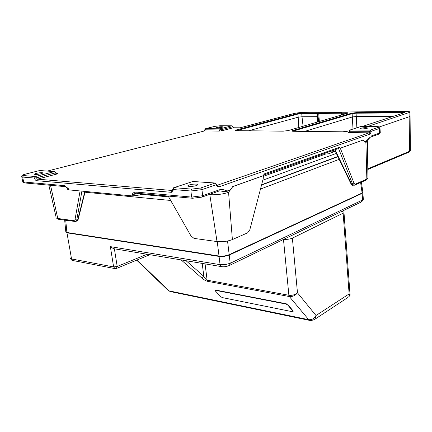 <?xml version="1.0" encoding="UTF-8"?>
<svg xmlns="http://www.w3.org/2000/svg" width="432" height="432" viewBox="0 0 432 432"><rect width="100%" height="100%" fill="white"/><g stroke="black" fill="none" stroke-linecap="round" stroke-linejoin="round"><path stroke-width="0.65" d="M341.167 113.189L341.377 112.649L342.004 112.709L341.167 113.189M346.334 113.578L346.313 113.265L341.707 113.281L342.128 112.763L346.523 112.725C348.133 112.741 348.494 112.903 347.62 113.211L288.128 130.615M341.41 115.02L341.167 113.211L317.272 113.486L317.147 112.973L317.066 113.492L301.741 113.616L302.011 116.748L298.269 117.18L248.562 130.788M318.665 121.673L317.671 112.909L341.377 112.649M367.184 128.299L367.664 128.039C366.536 127.472 364.198 127.543 360.661 128.25L360.164 128.515C361.292 129.082 363.631 129.011 367.184 128.299M222.183 127.267L222.944 126.959C222.291 126.576 220.433 126.662 217.377 127.229L216.599 127.537C217.253 127.926 219.116 127.834 222.183 127.267M196.582 185.517L197.851 184.858C198.963 183.762 192.413 183.854 189.259 184.961L187.952 185.636C186.802 186.727 193.428 186.646 196.582 185.517M41.159 173.734L42.887 173.059C42.552 172.433 40.343 172.535 36.261 173.362L34.506 174.042C34.835 174.674 37.055 174.571 41.159 173.734M143.867 193.822L140.513 194.902L132.262 195.917L68.483 189.842L67.478 189.2L67.327 188.33M263.201 177.147L263.234 178.556L249.826 229.748L247.639 232.826L232.389 239.566C227.578 241.396 222.453 242.066 217.021 241.569L194.038 238.388L191.009 235.991L168.156 196.036M263.288 176.072L263.072 175.786L232.735 186.608L228.566 192.359C222.664 194.227 216.416 195.005 209.833 194.692L208.931 194.611M136.447 193.147L132.052 194.508C132.916 193.023 134.082 192.197 135.562 192.04L191.651 197.084L202.684 195.712L219.38 189.794C221.848 189.254 224.219 189.589 226.492 190.798C228.884 191.171 230.958 189.756 232.718 186.548L263.066 175.727L263.293 176.04M219.38 189.794L218.943 191.047L202.252 196.992L202.684 195.712L201.928 189.632L190.868 190.998L173.092 189.529L173.977 187.677L173.513 187.796L173.086 189.038M171.326 192.321L36.526 180.679L37.379 179.145L172.206 190.48L171.326 192.321C172.616 192.256 173.205 191.327 173.092 189.529L172.67 189.292L173.081 189.081M263.234 178.556L263.066 175.727L264.422 173.842L339.104 147.388L340.324 148.176L363.042 140.076L340.324 148.23M240.127 127.802L233.383 127.764L240.079 127.813L293.582 113.632C296.789 112.882 300.521 112.45 304.771 112.342L405.119 111.434C408.548 111.429 410.195 111.688 410.054 112.223L367.497 126.544M410.238 115.981L409.293 116.732L379.28 126.97M333.698 150.201L335.108 149.942L335.912 152.539M335.912 152.534L350.951 183.751L352.885 185.252M353.889 185.312L352.609 184.194L338.758 148.981L337.241 148.943M410.368 150.66L410.054 112.223M393.196 116.338L356.276 116.505L352.355 116.959L304.7 131.393M340.335 148.252L354.127 183.503L352.609 184.194L351.562 184.129L335.108 149.942L334.481 149.92M367.211 141.237L367.227 141.669L365.899 142.436L363.037 140.13M368.383 138.872L367.346 140.357C366.703 141.485 365.877 141.934 364.867 141.696M363.042 140.076C364.441 141.599 365.796 141.642 367.092 140.206L370.067 137.257M230.089 190.382C227.248 191.603 223.922 191.765 220.099 190.879L218.986 191.041M219.083 191.009L218.56 191.187M135.562 192.04L136.544 193.153M21.794 176.888L22.631 181.337L23.625 181.975L64.525 185.652L68.261 188.546L65.502 186.673M64.525 185.652L65.47 186.667L24.619 182.941M55.955 172.589L54.815 171.574L39.668 170.537L24.959 174.253C22.529 174.922 22.059 175.36 23.555 175.57L35.413 176.526L54.491 171.596L55.463 172.87L36.396 177.833L34.555 178.054L35.413 176.526L37.379 179.145L56.435 174.15C57.596 173.815 57.78 173.599 56.981 173.497L56.587 173.47M317.488 122.018L316.921 116.678L302.011 116.748L303.07 126.236M318.152 121.824L317.066 113.492M316.921 116.678L317.066 113.513M341.782 113.33L342.052 114.831M341.777 113.303L342.112 112.768M76.372 221.184L76.912 221.006L78.246 219.089M81.923 191.128L76.75 219.996L75.524 221.481M84.883 191.408L77.776 219.656L76.75 219.996L74.995 219.688L80.093 190.949M334.73 151.016L331.906 152.026L328.838 151.929M331.906 152.026L331.819 150.871M362.869 192.445L362.14 193.352L229.23 255.08L224.3 256.381L219.067 256.424L66.965 232.837L65.75 232.038M205.07 263.882L207.128 280.163C206.237 279.86 205.146 278.602 203.845 276.388L202.192 263.407M283.678 239.323C286.994 239.56 289.894 239.161 292.378 238.129L344.002 212.738C344.164 212.134 343.327 211.723 341.496 211.507M262.143 184.847L261.598 184.81M261.56 184.945L261.83 184.961M362.156 193.001L228.685 254.993C225.817 256.144 222.772 256.543 219.548 256.208L66.663 232.448M350.082 295.218L349.126 293.927L343.159 213.424M136.663 260.145L167.584 289.867L169.101 290.876L308.713 319.685C311.861 319.988 314.302 318.6 316.019 315.511L349.126 293.927M347.744 297.594L314.221 319.669L311.099 320.566L310.009 320.463L308.713 319.685L289.337 296.541C292.594 296.806 295.31 295.569 297.486 292.837L316.019 315.511L314.815 319.243L313.988 319.81M186.068 260.723L203.845 276.388L201.582 277.819C203.855 279.736 205.875 280.908 207.63 281.34L289.337 296.541L288.878 295.272C292.167 295.618 295.034 294.802 297.486 292.837L292.378 238.129M114.383 248.805L117.196 266.463L113.621 266.938L110.36 246.629L113.411 248.643L221.438 266.603M362.837 192.1L362.119 193.018L229.187 254.664C225.99 255.928 222.604 256.376 219.019 256.014L66.901 232.492L65.777 231.53L64.681 220.136M141.982 194.427L168.642 196.884M262.165 184.55L262.813 184.599M261.857 184.669L262.499 184.712M261.527 185.074L337.916 156.697M337.813 156.487L261.608 184.761M263.228 176.359L325.895 153.943M168.615 196.841L142.085 194.395M286.114 304.09L215.433 290.326L214.985 290.444L215.158 290.752L221.027 296.87L222.41 297.616L292.68 311.774L293.139 311.364L287.626 304.9L286.114 304.09L286.265 303.777L215.584 290.039L215.039 290.347M293.139 311.364L293.279 311.051L287.777 304.587L287.626 304.9M323.422 153.857L327.937 154.008L335.173 151.411M327.802 152.302L327.937 154.008M319.334 121.478L318.697 112.844M341.917 114.869L341.582 113.227L342.128 112.763M288.306 130.561L283.154 131.166L236.45 130.664C234.965 130.61 234.824 130.399 236.023 130.032L297.589 113.6L301.957 113.098L317.671 112.909M48.848 185.155L56.095 217.242C55.733 217.841 56.295 218.252 57.775 218.468L50.544 185.306M75.098 221.486L58.579 219.294L57.775 218.468L73.91 220.676L74.995 219.688M403.661 112.903L356.06 113.189L356.27 112.644L402.581 112.261C404.39 112.277 404.897 112.444 404.104 112.768L362.248 126.511M356.281 116.505L356.06 113.189L352.129 113.648L351.686 113.179L356.27 112.644M353.003 129.033L352.129 113.648L293.058 131.139L292.583 130.604L351.686 113.179M140.513 194.902L140.308 193.498M140.297 193.498L132.052 194.508L132.262 195.917M209.763 194.314L217.021 241.569M232.389 239.566L228.566 192.359M192.613 198.272L191.651 197.084L190.868 190.998L191.754 189.108L200.588 188.017L215.114 183.06L192.915 181.478L215.363 183.022M173.513 187.796L192.915 181.478L173.977 187.677L191.754 189.108M215.114 183.06L216.794 184.442L216.432 184.637L215.114 183.06M216.778 184.318L217.161 185.377M379.993 127.964L379.301 128.531L371.309 131.285L370.224 130.124L378.227 127.391C379.339 126.927 378.751 126.662 376.461 126.603L360.758 126.522L350.298 129.946L370.224 130.124L369.203 132.824L370.294 133.99L218.803 186.91C217.561 187.159 216.772 186.403 216.432 184.637L201.928 189.632L200.588 188.017M172.67 189.292L172.67 190.361L172.206 190.48L172.676 190.323M217.107 185.312L369.203 132.824L349.267 132.597L349.785 131.269L349.24 131.144L349.877 130.059L350.298 129.946L349.785 131.269L371.309 131.285L370.294 133.99M217.215 185.382L218.803 186.91M264.422 173.842L263.687 175.144M339.104 147.388L338.272 148.57M338.753 148.97L338.31 148.559L338.634 148.446L263.952 174.965L263.32 175.932L263.299 177.655M233.48 127.748L231.698 125.82L220.072 125.761L214.677 126.382L205.648 128.66L220.207 128.79L221.06 129.778L232.54 126.792L233.383 127.764L221.913 130.772L221.06 129.778L219.667 129.94L219.132 131.096L204.574 130.928L205.648 128.66L204.806 129.719L205.108 129.794L219.667 129.94L220.207 128.79L231.698 125.82L232.756 126.668M214.677 126.382L205.61 128.66M219.132 131.096L221.913 130.772M409.099 112.73L409.59 151.281L410.368 150.752L408.937 152.172M367.756 168.826L409.59 151.281L409.207 152.059L367.767 169.49M356.276 116.505L356.864 127.769M354.127 183.503L355.223 184.183L354.542 185.198M355.223 184.183L366.838 179.08L366.136 180.079M365.899 142.436L366.838 179.08L367.94 178.292L367.929 177.844M370.883 136.129L379.566 133.056L378.751 134.163M378.227 127.391L379.301 128.531L379.566 133.056L380.252 132.462M349.245 131.188L348.932 132.062L348.505 132.176L348.937 132.035M348.505 132.176C347.9 132.419 348.154 132.559 349.267 132.597M360.952 126.522L350.206 129.951M136.172 193.185L192.559 198.266L201.884 197.127M68.483 189.842L68.261 188.546L67.246 187.893M36.526 180.679C35.581 180.446 34.927 179.572 34.555 178.054L22.702 177.071L23.625 181.975L24.57 182.936C23.436 182.828 22.81 182.439 22.68 181.759M35.176 177.709L34.533 177.876M23.555 175.57L22.702 177.071L21.713 176.467C21.481 175.667 22.491 174.944 24.743 174.29L24.959 174.253M56.981 173.497L55.966 172.67L55.463 172.87L56.435 174.15M39.42 170.602L54.745 171.569M47.428 171.045L204.574 130.928L47.466 171.05M298.798 127.483L297.994 114.048L236.471 130.653M301.957 113.098L301.741 113.616L297.994 114.048L297.589 113.6M236.023 130.032L236.455 130.534L236.104 130.642M347.258 113.308L346.313 113.265L346.523 112.725M341.582 113.254L341.804 114.901M348.03 131.171L342.641 131.809L293.436 131.279C291.735 131.22 291.449 130.993 292.583 130.604M402.397 113.319L402.581 112.261M404.104 112.768L362.21 126.511M348.079 131.166L342.749 131.814M293.069 131.258L292.766 131.236M85.212 191.441L78.165 219.424L76.918 221L75.962 221.319L74.714 221.519L73.91 220.676M110.36 246.629L220.066 264.654L219.067 256.424M362.14 193.352L362.583 199.973L230.197 263.299L229.532 265.378C226.535 266.657 223.857 267.068 221.508 266.62L220.066 264.654L225.283 264.627L230.197 263.299L229.23 255.08M229.003 265.648L361.865 201.706L363.312 199.044M350.114 295.159L348.667 296.984L349.834 294.775M207.63 281.34L207.128 280.163L288.878 295.272L283.478 239.42M116.354 268.515L117.196 266.463L147.069 254.237M362.896 192.769L363.334 199.373L361.319 201.971M70.357 257.92L71.545 258.935L66.965 232.837M114.955 268.607L73.008 260.555L71.545 258.935L113.621 266.938L115.074 268.628L116.672 268.375L149.882 254.707M137.003 260.005L169.101 290.876L170.532 291.605L309.793 320.42M201.582 277.819L181.148 259.907M65.734 220.282L66.901 232.492M170.689 200.464L85.018 192.213M227.54 241.018L229.187 254.664M219.019 256.014L217.247 241.601M362.119 193.018L360.617 182.515M339.19 159.343L260.485 189.059M336.334 153.414L262.813 180.171M215.433 290.326L215.584 290.039M34.506 174.042L34.555 174.317M34.997 176.742L35.235 178.033M187.952 185.636L188.006 186.068M193.147 181.44L192.758 181.478M220.147 125.744L214.628 126.387M220.212 125.75L231.768 125.809M333.272 150.352L335.718 152.145M352.76 185.242C352.636 185.566 352.064 185.123 351.027 183.913M352.777 185.247L354.829 185.063L366.444 179.944L367.94 178.292L367.346 140.357L370.418 137.128L379.102 134.039L380.263 132.662L379.998 128.147C379.301 127.397 380.981 126.776 376.585 126.592M360.887 126.506L376.526 126.592M24.916 174.247L39.458 170.581M39.89 170.51L39.609 170.537M204.498 130.928L204.806 129.751M288.274 130.567L347.468 113.249M288.149 130.599L283.225 131.161M283.192 131.161L236.52 130.658M236.488 130.653L235.651 130.615M342.679 131.803L293.506 131.274M293.474 131.274L292.367 131.204M58.579 219.294L56.198 217.966M350.077 295.105L344.002 212.738M168.253 290.536L170.257 291.546M72.873 260.528C72.047 260.572 71.248 259.902 70.475 258.509M361.422 182.158L362.88 192.407"/></g></svg>
